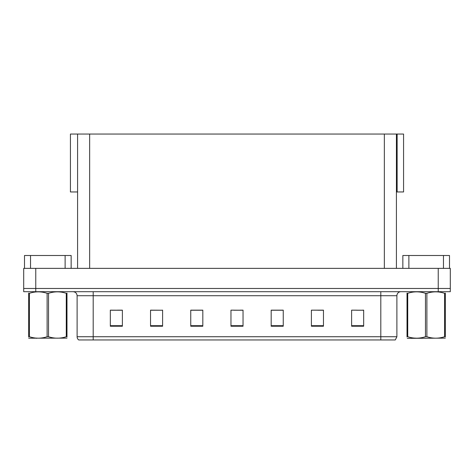 <?xml version="1.0" encoding="UTF-8"?>
<svg xmlns="http://www.w3.org/2000/svg" width="474" height="474" viewBox="0 0 474 474"><rect width="100%" height="100%" fill="white"/><g stroke="black" fill="none" stroke-linecap="round" stroke-linejoin="round"><path stroke-width="0.71" d="M396.412 191.958L403.57 191.958L403.57 134.047L396.412 134.047L396.412 268.367M396.412 134.047L70.43 134.047L70.43 191.958L77.588 191.958M397.135 191.958L397.135 134.047M35.763 291.694L450.3 291.694L450.3 288.476L23.7 288.476L23.7 268.367L35.763 268.367L35.763 288.476L23.7 288.476L23.7 291.694L35.763 291.694L35.763 288.476L450.3 288.476L450.3 268.367L35.763 268.367M77.588 134.047L77.588 268.367M356.519 310.233L363.676 310.233L351.613 310.15L356.519 310.15L351.613 310.15L351.613 326.236L363.676 326.236L363.676 310.15L362.551 310.233M311.963 310.233L311.4 310.15L311.963 310.15L311.4 310.15L311.4 326.236L323.464 326.236L323.464 310.15L311.4 310.15L323.464 310.233M111.449 310.233L122.387 310.233L110.323 310.15L111.449 310.15L110.323 310.15L110.323 326.236L122.387 326.236L122.387 310.15L117.481 310.233M150.536 310.233L162.6 310.233L150.536 310.15L150.536 326.236L162.6 326.236L162.6 310.15L162.037 310.233M233.984 310.233L243.032 310.233L230.968 310.15L233.984 310.15L230.968 310.15L230.968 326.236L243.032 326.236L243.032 310.15L240.016 310.233M323.102 310.233L317.995 310.233M200.567 310.233L195.46 310.233M156.005 310.233L150.898 310.233M278.54 310.233L273.433 310.233M363.676 310.15L362.551 310.15L363.676 310.15M162.6 310.15L162.037 310.15L162.6 310.15M122.387 310.15L117.481 310.15L122.387 310.15M243.032 310.15L240.016 310.15L243.032 310.15M396.892 336.736L395.286 339.953L380.806 339.953L380.806 336.736L396.892 336.736L396.892 295.717A4.023 4.023 0 0 1 400.915 291.694M380.806 339.953L78.714 339.953A4.023 4.023 0 0 1 77.108 336.736L77.108 295.717C76.865 293.27 75.526 291.931 73.085 291.694M283.245 326.236L283.245 310.15L271.181 310.15L271.181 326.236L283.245 326.236M202.819 326.236L202.819 310.15L190.755 310.15L190.755 326.236L202.819 326.236M87.838 339.953L80.521 339.953M373.488 339.953L100.512 339.953M202.819 310.233L190.755 310.233M283.245 310.233L271.181 310.233M65.122 268.367L65.122 255.498L30.537 255.498L30.537 268.367M24.506 268.367L24.506 255.498L30.537 255.498M65.122 255.498L71.153 255.498L71.153 268.367M443.463 268.367L443.463 255.498L408.878 255.498L408.878 268.367M402.847 268.367L402.847 255.498L408.878 255.498M443.463 255.498L449.494 255.498L449.494 268.367M445.323 338.134L407.273 338.341M445.323 336.978L445.323 336.718C445.323 338.661 445.323 338.661 445.323 336.718L444.612 336.718L444.612 293.317C438.728 291.368 432.815 291.368 426.884 293.317L425.462 293.317C419.573 291.368 413.666 291.368 407.729 293.317L407.018 293.317C407.018 291.368 407.018 291.368 407.018 293.317L407.018 293.056M426.884 293.317L426.884 336.718C432.768 338.661 438.675 338.661 444.612 336.718M426.884 336.718L425.462 336.718L425.462 293.317M445.323 293.056L445.323 293.317C445.323 291.368 445.323 291.368 445.323 293.317L444.612 293.317M445.323 293.317L445.323 336.718L445.323 293.317M407.729 293.317L407.729 336.718L407.018 336.718L407.018 293.317M407.729 336.718C413.618 338.661 419.526 338.661 425.462 336.718M407.018 336.718C407.018 338.661 407.018 338.661 407.018 336.718L407.018 336.978M66.982 338.134L28.677 338.199M66.982 336.978L66.982 336.718C66.982 338.661 66.982 338.661 66.982 336.718L66.271 336.718L66.271 293.317C60.382 291.368 54.474 291.368 48.538 293.317L47.116 293.317C41.232 291.368 35.325 291.368 29.388 293.317L28.677 293.317C28.677 291.368 28.677 291.368 28.677 293.317L28.677 293.056M48.538 293.317L48.538 336.718C54.427 338.661 60.334 338.661 66.271 336.718M48.538 336.718L47.116 336.718L47.116 293.317M66.982 293.056L66.982 293.317C66.982 291.368 66.982 291.368 66.982 293.317L66.271 293.317M66.982 293.317L66.982 336.718M29.388 293.317L29.388 336.718L28.677 336.718L28.677 293.317M29.388 336.718C35.272 338.661 41.185 338.661 47.116 336.718M28.677 336.718C28.677 338.661 28.677 338.661 28.677 336.718L28.677 336.978M438.237 268.367L438.237 291.694M89.651 134.047L89.651 268.367M384.349 134.047L384.349 268.367M380.806 291.694L380.806 295.717L77.108 295.717M396.892 295.717L380.806 295.717L380.806 336.736L93.194 336.736L93.194 339.953M77.108 336.736L93.194 336.736L93.194 291.694M243.032 325.679L230.968 325.679M202.819 325.679L190.755 325.679M162.6 325.679L150.536 325.679M122.387 325.679L110.323 325.679M283.245 325.679L271.181 325.679M323.464 325.679L311.4 325.679M363.676 325.679L351.613 325.679M36.936 338.081L36.486 338.341L36.936 338.081M415.277 338.081L414.833 338.341L415.277 338.081"/></g></svg>

